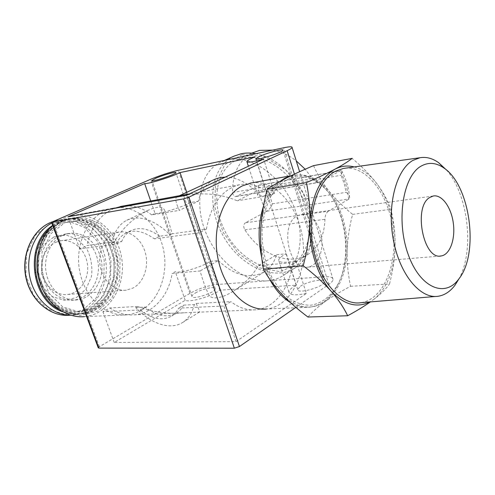<?xml version="1.0" encoding="UTF-8"?>
<svg xmlns="http://www.w3.org/2000/svg" width="495" height="495" viewBox="0 0 495 495"><rect width="100%" height="100%" fill="white"/><g stroke="black" fill="none" stroke-linecap="round" stroke-linejoin="round"><path stroke-width="0.37" stroke-dasharray="2.48 1.86" d="M313.564 165.633C317.375 174.469 322.542 183.008 329.057 191.256C341.364 207.479 347.391 227.23 347.137 250.495C346.104 273.704 338.852 290.676 325.382 301.412C311.126 310.928 296.536 308.441 281.618 293.937C268.005 279.675 259.436 253.657 260.747 229.507C262.826 203.668 271.446 186.473 286.605 177.934C301.925 171.344 316.076 175.781 329.057 191.256C335.82 199.448 343.672 207.151 352.613 214.372C349.445 226.289 347.62 238.33 347.137 250.495C346.908 262.628 348.065 274.57 350.602 286.314C341.216 291.165 332.813 296.196 325.382 301.412C318.211 306.615 312.401 311.819 307.958 317.023M252.809 152.652C239.011 160.114 232.291 173.392 232.65 192.499C232.922 195.302 234.055 196.645 236.041 196.515L259.43 185.087C262.319 184.957 264.949 185.953 267.312 188.063L272.349 203.835C271.359 206.861 269.558 209.311 266.954 211.173L245.415 222.787L328.191 211.278L348.591 199.275L349.637 197.746C349.513 195.933 348.362 194.133 346.191 192.351L344.26 183.719L341.043 175.267C341.921 173.101 342.107 171.598 341.606 170.75L340.548 170.732L318.551 182.476C316.317 182.624 314.257 181.306 312.364 178.528L305.198 169.228M243.132 157.849L236.406 160.102C214.44 170.441 210.653 205.877 226.326 233.727C241.61 261.799 273.438 277.021 293.615 263.451C310.229 252.611 314.653 223.053 302.037 196.676C289.587 170.237 262.975 153.351 243.132 157.849M328.191 211.278C326.137 212.98 325.048 215.665 324.937 219.322C324.398 235.193 319.028 246.696 308.818 253.842C290.113 266.873 260.42 254.678 244.883 229.835C243.194 226.722 243.367 224.371 245.415 222.787M272.733 150.115C280.77 151.421 288.61 155.009 296.251 160.875M98.251 347.812L99.402 346.698L189.919 293.374C198.86 288.511 207.875 285.553 216.977 284.495L267.368 280.832C273.345 280.393 278.772 278.537 283.629 275.257C301.424 263.507 305.929 231.215 291.97 202.288C278.178 173.293 249.171 154.811 227.842 159.706L220.937 162.001C199.961 171.796 194.021 203.346 205.499 231.827C216.785 260.376 243.769 282.484 267.368 280.832L323.959 276.724C329.781 276.358 332.819 277.243 333.055 279.378C333.03 280.783 331.631 282.466 328.853 284.421L295.224 307.779M225.2 177.117C235.694 177.161 245.996 181.869 256.119 191.249L237.272 200.797C226.487 196.249 215.251 193.953 203.556 193.916C192.363 193.743 178.942 195.766 176.833 196.936C174.877 198.291 175.737 202.764 179.407 210.35L151.718 214.923L155.015 213.364L150.709 200.976M213.828 179.71C205.821 183.824 200.667 190.99 198.359 201.193L179.407 210.35M172.149 233.788L170.181 234.785C154.192 219.588 139.72 214.75 126.757 220.256C118.93 224.34 114.147 231.821 112.415 242.711L121.727 241.43L116.48 243.986L79.8 248.929L86.941 245.551L114.37 241.764C122.803 227.7 134.232 217.132 148.649 210.059C158.734 205.697 164.247 206.415 165.188 212.219C167.174 217.169 169.494 224.359 172.149 233.788L206.409 229.055L199.169 232.836L154.409 238.868L159.681 236.226L170.181 234.785M114.37 241.764L112.415 242.711M218.326 260.568C234.531 275.863 250 279.57 264.732 271.675C270.307 267.956 274.255 262.313 276.575 254.739L258.508 265.685C252.172 275.987 243.979 284.34 233.931 290.732C222.701 298.423 210.369 300.521 208.537 294.005C205.697 288.43 202.882 280.739 200.098 270.944L172.105 273.463L175.279 271.706C179.431 273.766 201.979 267.108 210.103 261.391L218.326 260.568L200.098 270.944M196.181 303.447C198.712 308.855 199.819 311.714 199.51 312.036L184.072 312.784C168.3 314.356 152.819 312.265 137.622 306.498L135.754 307.562C150.851 323.984 170.651 330.66 183.162 322.152C188.62 318.483 192.332 312.623 194.306 304.586L196.181 303.447L230.843 301.641L223.944 305.99L178.627 308.144C176.894 311.534 174.617 314.146 171.796 315.971C162.57 321.131 152.027 319.133 140.165 309.969L102.923 311.739L109.785 307.946C117.736 313.292 126.008 315.593 134.603 314.845C153.431 313.286 168.851 295.385 172.105 273.463M135.754 307.562L145.196 307.079C157.033 316.163 167.57 318.118 176.808 312.945L180.644 309.623L183.67 305.124L178.627 308.144M183.67 305.124L194.306 304.586M306.337 293.436C295.441 295.614 289.631 295.162 288.913 292.087C289.043 290.12 291.456 287.805 296.152 285.157L219.848 290.181C211.928 296.313 189.505 302.835 185.21 300.279L114.227 342.453L236.01 341.637L306.337 293.436L295.911 260.636L292.793 262.604L258.508 265.685M276.575 254.739L286.122 253.787C281.339 256.311 278.846 258.44 278.642 260.178C279.223 262.857 284.984 263.006 295.911 260.636M256.119 191.249L265.598 189.616C260.655 191.881 257.994 193.638 257.61 194.888C257.926 196.719 263.569 196.249 274.558 193.477L271.291 195.185L237.272 200.797M137.622 306.498L109.785 307.946M145.196 307.079L140.165 309.969M155.015 213.364C158.858 214.409 181.653 207.448 190.21 202.597L198.359 201.193M141.36 310.21C160.491 299.172 169.445 270.635 162.608 245.984C155.956 221.284 134.157 203.804 112.767 208.216L105.602 210.53C86.408 218.778 74.423 246.331 79.924 272.405C85.245 298.535 106.629 316.986 126.893 314.857C132.01 314.362 136.837 312.815 141.36 310.21M251.621 182.915C275.721 179.295 299.104 207.145 302.872 240.341C307.036 273.488 290.874 306.479 266.582 308.985L309.703 307.172C303.231 307.834 296.765 306.275 290.311 302.495M195.339 293.021C202.028 288.888 215.622 285.931 215.269 288.721C215.981 292.483 191.379 300.514 191.93 296.344C191.973 295.472 193.106 294.364 195.339 293.021M300.459 286.252C307.37 281.346 324.646 278.066 324.175 281.822C324.912 286.636 296.981 294.649 297.699 289.445L300.459 286.252M292.793 262.604C289.996 287.632 275.016 308.082 256.076 309.79C247.432 310.606 239.023 307.89 230.843 301.641M236.01 341.637L223.944 305.99M114.227 342.453L102.923 311.739M185.21 300.279L175.279 271.706M219.848 290.181L210.103 261.391M296.152 285.157L286.122 253.787M206.409 229.055C211.192 204.051 222.224 189.288 239.518 184.753C250.897 182.686 261.49 186.163 271.291 195.185M199.169 232.836L186.454 195.29M274.558 193.477L263.625 159.093M116.48 243.986C118.515 238.918 121.659 235.286 125.909 233.089C134.108 229.259 143.606 231.19 154.409 238.868M79.8 248.929L67.982 216.81M151.718 214.923C142.609 207.677 132.685 204.781 121.956 206.229M114.067 208.438C100.046 214.657 91 227.026 86.941 245.551M190.21 202.597L186.739 192.326M265.598 189.616L255.104 156.797M159.681 236.226C148.908 228.61 139.417 226.716 131.2 230.552C126.937 232.749 123.775 236.381 121.727 241.43M52.711 225.528L64.01 218.054L71.088 215.814C94.892 210.87 118.515 232.421 121.906 259.696C125.73 286.902 108.615 314.48 84.441 316.639L126.893 314.857M113.9 233.659C103.455 238.491 97.317 253.657 100.504 267.665C103.585 281.698 115.261 291.58 126.398 290.15L133.359 287.911C143.791 282.249 149.026 266.799 145.45 253.217C141.972 239.599 130.173 230.008 118.707 232.112L113.9 233.659M55.78 242.309L60.501 240.83C73.037 238.522 85.61 249.752 87.423 264.219C89.44 278.648 80.264 293.083 67.611 294.488C56.671 295.849 45.33 286.778 42.415 273.834C39.408 260.921 45.503 246.869 55.78 242.309M63.744 219.273L82.083 216.618L99.551 223.542L112.965 238.336L120.068 258.093L119.685 279.285L111.827 298.163L97.688 311.2L79.707 315.624L61.306 310.08L46.375 295.249L38.319 274.051L39.025 251.113L48.244 231.493L63.744 219.273M64.963 222.571L82.003 220.04L98.27 226.438L110.793 240.193L117.42 258.607L117.061 278.363L109.711 295.942L96.525 308.045L79.794 312.098L62.717 306.9L48.887 293.102L41.431 273.444L42.069 252.178L50.595 233.956L64.963 222.571M63.354 221.098L70.216 218.926C92.571 214.354 114.791 234.574 117.977 260.215C121.572 285.801 105.466 311.689 82.783 313.781C63.898 315.754 44.179 299.444 39.346 276.315C34.347 253.23 45.478 228.653 63.354 221.098M38.239 252.629C42.056 237.383 50.038 226.939 62.191 221.308L69.052 219.137C91.396 214.564 113.603 234.748 116.789 260.351C120.378 285.9 104.266 311.745 81.595 313.83C64.554 314.622 51.356 306.003 41.995 287.979M61.801 223.121L78.816 220.591L95.071 226.951L107.57 240.644L114.184 258.984L113.819 278.654L106.468 296.165L93.289 308.212L76.57 312.258L59.518 307.079L45.719 293.349L38.282 273.785L38.926 252.611L47.446 234.469L61.801 223.121M49.989 228.325L60.204 221.655L67.06 219.489C89.385 214.923 111.573 235.045 114.753 260.58C118.33 286.06 102.224 311.844 79.565 313.923C72.35 314.566 65.359 312.988 58.596 309.177M52.68 225.442L59.047 221.859L65.903 219.7C88.221 215.133 110.397 235.218 113.572 260.716C117.148 286.16 101.036 311.899 78.389 313.978C73.013 314.474 67.691 313.694 62.426 311.646M58.664 223.666L75.661 221.141L91.897 227.465L104.377 241.096L110.979 259.355L110.602 278.945L103.251 296.381L90.084 308.385L73.384 312.413L56.356 307.259L42.576 293.597L35.157 274.119L35.813 253.038L44.327 234.97L58.664 223.666M62.964 235.255L68.459 233.529C83.921 230.583 99.396 244.549 101.63 262.449C104.129 280.3 92.881 298.219 77.245 299.871C63.892 301.455 49.995 290.175 46.468 274.119C42.818 258.093 50.385 240.78 62.964 235.255M59.518 235.793L65.012 234.073C80.45 231.134 95.9 245.031 98.128 262.845C100.615 280.615 89.366 298.454 73.755 300.1C60.415 301.678 46.542 290.46 43.028 274.478C39.396 258.532 46.957 241.3 59.518 235.793M51.789 223.047L61.231 219.656C83.946 214.991 106.499 235.317 109.704 261.131C113.33 286.89 96.921 312.97 73.873 315.055L70.643 315.204M53.788 236.981L66.039 235.001L77.833 239.407L86.959 249.158C91.136 257.759 92.645 266.873 91.47 276.501L86.037 289.043L76.403 297.575L64.307 300.317L52.105 296.517L42.31 286.747L37.057 272.949L37.521 258.025L43.554 245.155L53.788 236.981M290.72 175.886L292.26 175.508C303.287 173.504 313.607 177.148 323.216 186.442C346.389 208.327 353.084 258.879 336.544 287.069C329.738 298.968 320.791 305.669 309.703 307.172M269.478 278.858C266.162 272.436 263.6 265.431 261.799 257.839M263.495 206.18C267.213 195.476 272.504 187.351 279.366 181.801M287.137 179.617C300.007 173.782 312.339 176.48 324.132 187.71C346.679 208.983 353.207 258.285 337.107 285.695C330.419 296.715 321.168 303.695 310.631 305.236C303.46 305.242 296.356 303.064 289.321 298.708C282.552 293.127 276.606 285.757 271.495 276.606C264.565 261.36 261.453 244.951 262.171 227.372C263.464 216.272 266.149 206.304 270.239 197.456C275.016 189.566 280.646 183.62 287.137 179.617M242.092 154.644L224.903 164.575L215.424 183.571L214.954 207.665L223.208 232.452L238.633 253.688L258.65 267.665L279.83 271.613L298.213 264.194L309.87 246.176L311.881 220.789L303.355 193.397L286.054 170.218L263.971 156.426L242.092 154.644M234.036 156.135C210.177 167.223 206.118 205.536 223.028 235.577C239.506 265.865 273.908 282.354 295.707 267.535C311.374 257.035 317.289 230.961 308.379 204.949C299.549 178.936 277.095 157.367 255.977 153.698M350.602 286.314L389.491 283.938C392.851 271.328 394.719 258.625 395.097 245.836L395.115 242.562C394.967 232.514 393.884 222.824 391.873 213.494L390.945 209.292C387.975 200.927 383.279 192.376 376.844 183.639C370.105 174.945 361.87 166.518 352.131 158.369M354.265 166.939C362.625 169.278 370.149 174.846 376.844 183.639C383.396 192.419 388.278 202.962 391.502 215.282C393.785 224.192 394.991 233.281 395.109 242.544L395.097 245.836C394.311 270.128 387.35 287.88 374.22 299.104C381.162 293.646 386.255 288.597 389.491 283.938M352.613 214.372L390.945 209.292M446.583 170.101C468.109 194.318 474.649 249.901 459.224 278.438M345.213 168.207C367.649 166.06 389.274 195.853 393.209 230.503C397.479 265.116 383.39 299.407 361.016 302.692M374.22 299.104L369.765 301.962M297.309 215.839L301.022 214.477C310.285 212.745 319.906 224 321.694 238.064C323.625 252.11 317.326 265.895 307.995 267.114C289.111 271.371 279.205 224.439 297.309 215.839M267.312 188.063L341.043 175.267M272.349 203.835L346.191 192.351M348.591 199.275C347.83 189.579 344.99 180.155 340.077 171.004M258.074 185.6C259.132 194.554 261.904 203.173 266.378 211.464M323.959 276.724L283.66 147.782M189.919 293.374L150.499 179.351M99.402 346.698L52.823 221.482M328.853 284.421L294.438 174.104M216.977 284.495L178.305 170.28M51.765 222.008L57.451 220.331C80.128 215.678 102.644 235.886 105.837 261.57C109.438 287.199 93.035 313.149 70.018 315.228L73.873 315.055M50.255 223.505L67.809 220.919L84.552 227.403L97.416 241.35L104.204 260.042L103.795 280.096L96.197 297.959L82.603 310.278L65.359 314.436L47.768 309.189L33.542 295.206L25.889 275.232L26.594 253.613L35.417 235.088L50.255 223.505M232.65 192.499L312.364 178.528M236.746 196.274L319.281 182.222M258.65 185.328L340.548 170.732M244.883 229.835L324.937 219.322M266.954 211.173L349.049 198.984M349.656 197.746C348.901 188.44 346.222 179.438 341.618 170.744M251.732 153.141L236.406 160.102M308.818 253.842L293.615 263.451M179.425 195.729L176.833 196.936M148.649 210.066L126.757 220.256M264.732 271.675L233.931 290.732M199.504 312.036L183.162 322.152M215.269 288.721L175.892 172.656M191.93 296.344L151.965 180.656M324.175 281.822L283.016 150.251M297.699 289.445L255.958 158.901M333.055 279.378L299.617 171.709M288.913 292.087L278.642 260.178M257.61 194.888L248.391 166.24M246.993 161.915L246.856 161.475M131.2 230.552L125.909 233.089M176.808 312.945L171.796 315.971M256.076 309.79L198.025 312.209M184.072 312.784L134.603 314.845M239.518 184.753L189.399 193.91M112.767 208.216L71.088 215.814M118.707 232.112L60.501 240.83M126.398 290.15L67.611 294.488M70.216 218.926L69.052 219.137M82.783 313.781L81.595 313.83M67.06 219.489L65.903 219.7M79.565 313.923L78.389 313.978M68.459 233.529L65.012 234.073M77.245 299.871L73.755 300.1M61.231 219.656L51.796 221.989M292.26 175.508L291.029 175.731M324.132 187.71L323.216 186.442M337.107 285.695L336.544 287.069M224.439 160.429L220.937 162.001M295.707 267.535L283.629 275.257M236.047 196.515L318.551 182.482M259.43 185.081L340.987 170.54M438.304 296.245L435.637 296.468M391.502 215.282L391.873 213.494M433.267 196.001L301.022 214.477M440.123 256.039L307.995 267.114"/><path stroke-width="0.74" d="M347.657 315.754L307.958 317.023C298.095 309.691 289.315 301.993 281.618 293.937C274.187 285.863 268.117 277.615 263.414 269.181C261.113 256.193 260.221 242.971 260.747 229.507C261.539 216.024 263.68 202.641 267.182 189.356C272.324 185.755 278.803 181.943 286.605 177.934C294.667 173.875 303.652 169.779 313.564 165.633L352.131 158.369C348.294 161.469 342.571 165.076 334.96 169.191C327.016 173.38 317.499 177.847 306.411 182.606C309.066 195.42 310.21 208.94 309.839 223.158C309.158 237.414 306.943 251.621 303.206 265.772C314.053 274.1 323.328 282.54 331.031 291.097C338.407 299.654 343.951 307.871 347.657 315.754C356.084 311.194 363.516 306.683 369.963 302.216M251.732 153.141L259.516 150.393L272.733 150.115M296.251 160.875L305.198 169.228M227.842 159.706L283.66 147.782C289.408 146.582 292.217 146.483 292.099 147.491C291.833 148.184 290.181 149.261 287.143 150.709L188.923 197.134L183.651 198.86L51.486 222.243L150.499 179.351C160.04 175.403 169.309 172.384 178.305 170.28L227.842 159.706M225.2 177.117L220.083 177.631L215.319 179.048L179.425 195.729M266.582 308.985C246.219 311.38 223.938 289.346 217.911 258.235C211.693 227.174 223.437 194.82 242.729 185.724L251.621 182.915M295.224 307.779L239.444 346.531L234.358 348.202L98.913 348.109L98.251 347.812L51.511 222.298M155.807 178.237C163.041 175.038 176.734 171.221 175.892 172.656C175.898 174.388 150.591 182.63 151.897 180.471L155.807 178.237M259.12 156.581C266.694 152.961 284.105 148.321 283.016 150.251C282.923 152.485 254.281 161.333 255.878 158.641L259.12 156.581M186.454 195.29L263.625 159.093C252.611 162.075 247.017 162.867 246.856 161.475C247.321 160.485 250.074 158.926 255.104 156.797L180.056 172.582C171.276 176.981 148.345 184.097 144.664 183.583L67.982 216.81L186.454 195.29M121.956 206.229L114.067 208.438M150.709 200.976L144.664 183.583M186.739 192.326L180.056 172.582M84.441 316.639C66.683 318.353 47.935 305.137 40.578 284.377C33.159 263.656 38.53 238.664 52.711 225.528M41.995 287.979C36.958 276.606 35.708 264.819 38.239 252.629M58.596 309.177C31.965 295.54 26.897 247.413 49.989 228.325M62.426 311.646C30.356 301.201 23.853 243.15 52.68 225.442M70.643 315.204C52.352 315.315 34.322 299.073 29.824 277.076C25.208 255.117 35.108 231.679 51.789 223.047M279.366 181.801L285.126 178.058L290.72 175.886M290.311 302.495C282.144 297.563 275.195 289.686 269.478 278.858M261.799 257.839C257.709 239.462 258.279 222.243 263.495 206.18M255.977 153.698C250.693 152.757 245.681 152.8 240.935 153.827L234.036 156.135L224.439 160.429M267.182 189.356L306.411 182.606M263.414 269.181L303.206 265.772M420.979 166.19C428.497 161.933 436.169 162.558 443.996 168.059C470.374 185.433 479.432 253.811 458.71 279.124C444.819 298.281 419.667 287.725 407.942 253.756C395.932 219.99 403.091 176.158 420.979 166.19M429.796 197.456L433.267 196.001C441.973 194.3 451.285 207.306 453.327 223.257C455.511 239.19 449.974 254.702 441.212 255.946C423.491 260.525 412.861 206.737 429.796 197.456M459.224 278.438L454.893 285.349C450.153 291.567 444.621 295.199 438.304 296.245C420.614 299.32 399.948 275.003 393.432 240.285C386.743 205.623 396.155 169.773 412.91 160.405L419.958 157.738C426.269 156.655 432.5 158.313 438.65 162.7L446.583 170.101M435.637 296.468L361.016 302.692C341.773 305.836 319.801 282.472 313.279 248.923C306.578 215.436 317.27 180.557 335.561 171.19L343.239 168.479L345.213 168.207M369.765 301.962C356.858 308.329 343.951 304.71 331.031 291.097C317.456 276.043 308.744 248.577 309.839 223.158C311.689 195.971 320.067 177.983 334.96 169.191C341.197 165.955 347.632 165.206 354.265 166.939M239.444 346.531L188.923 197.134M294.438 174.104L287.143 150.709M234.358 348.202L183.651 198.86M98.913 348.109L52.074 222.274M51.796 221.989L50.471 222.527C32.249 230.175 20.945 254.746 25.95 277.782C30.795 300.861 50.738 317.184 70.018 315.228C50.886 317.196 30.968 300.886 26.13 277.757C21.118 254.671 32.441 230.082 50.552 222.503L51.765 222.008M299.617 171.709L292.099 147.491M248.391 166.24L246.993 161.915M189.399 193.91L120.26 206.539M291.029 175.731L249.926 183.224M443.996 168.059L438.65 162.7M458.71 279.124L454.893 285.349M419.958 157.738L343.239 168.479M441.212 255.946L440.123 256.039"/></g></svg>
